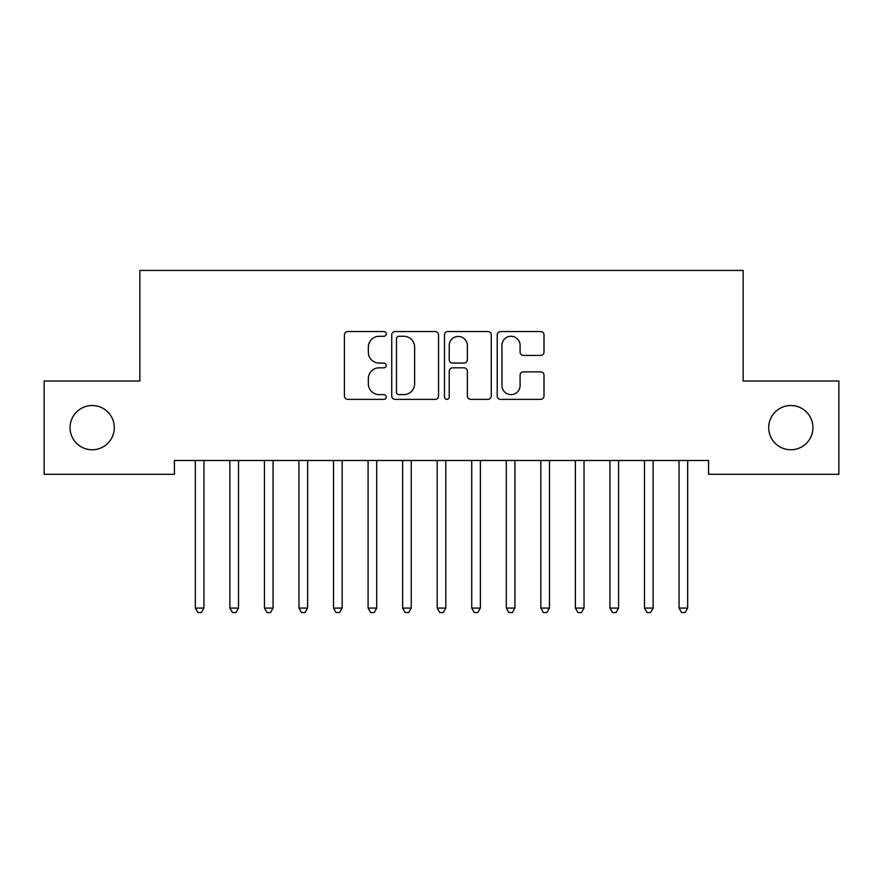 <?xml version="1.0" encoding="UTF-8"?>
<svg xmlns="http://www.w3.org/2000/svg" width="883" height="883" viewBox="0 0 883 883"><rect width="100%" height="100%" fill="white"/><g stroke="black" fill="none" stroke-linecap="round" stroke-linejoin="round"><path stroke-width="1.32" d="M386.213 333.906A2.373 2.373 0 0 0 383.84 331.533L347.814 331.533A3.389 3.389 0 0 0 344.414 334.922L344.414 395.97A3.389 3.389 0 0 0 347.814 399.37L383.84 399.37A2.373 2.373 0 0 0 386.213 396.997A2.373 2.373 0 0 0 383.84 394.613L379.182 394.613A10.85 10.85 0 0 1 368.332 383.763L368.332 378.675A10.85 10.85 0 0 1 379.182 367.825L383.84 367.825A2.373 2.373 0 0 0 386.213 365.452A2.373 2.373 0 0 0 383.84 363.079L379.182 363.079A10.85 10.85 0 0 1 368.332 352.229L368.332 347.14A10.85 10.85 0 0 1 379.182 336.28L383.84 336.28A2.373 2.373 0 0 0 386.213 333.906M768.707 427.648A22.108 22.108 0 0 0 790.826 449.756A22.108 22.108 0 0 0 812.934 427.648A22.108 22.108 0 0 0 790.826 405.529A22.108 22.108 0 0 0 768.707 427.648M70.066 427.648A22.108 22.108 0 0 0 92.174 449.756A22.108 22.108 0 0 0 114.293 427.648A22.108 22.108 0 0 0 92.174 405.529A22.108 22.108 0 0 0 70.066 427.648M540.617 355.441A3.389 3.389 0 0 0 544.005 352.052L544.005 334.922A3.389 3.389 0 0 0 540.617 331.533L500.595 331.533A3.389 3.389 0 0 0 497.206 334.922L497.206 395.97A3.389 3.389 0 0 0 500.595 399.37L540.617 399.37A3.389 3.389 0 0 0 544.005 395.97L544.005 375.286A3.389 3.389 0 0 0 540.617 371.898L523.487 371.898A3.389 3.389 0 0 0 520.098 375.286L520.098 385.551A9.073 9.073 0 0 1 511.025 394.613A9.073 9.073 0 0 1 501.952 385.551L501.952 345.352A9.073 9.073 0 0 1 511.025 336.28A9.073 9.073 0 0 1 520.098 345.352L520.098 352.052A3.389 3.389 0 0 0 523.487 355.441L540.617 355.441M708.585 460.473L174.415 460.473L174.415 474.292L44.15 474.292L44.15 381.003L139.856 381.003L139.856 270.43L743.144 270.43L743.144 381.003L838.85 381.003L838.85 474.292L708.585 474.292L708.585 460.473M438.531 334.922A3.389 3.389 0 0 0 435.142 331.533L395.12 331.533A3.389 3.389 0 0 0 391.732 334.922L391.732 395.97A3.389 3.389 0 0 0 395.12 399.37L435.142 399.37A3.389 3.389 0 0 0 438.531 395.97L438.531 334.922M447.858 331.533L487.88 331.533A3.389 3.389 0 0 1 491.268 334.922L491.268 395.97A3.389 3.389 0 0 1 487.88 399.37L470.749 399.37A3.389 3.389 0 0 1 467.361 395.97L467.361 371.213A3.389 3.389 0 0 0 463.972 367.825L452.604 367.825A3.389 3.389 0 0 0 449.215 371.213L449.215 396.997A2.373 2.373 0 0 1 446.842 399.37A2.373 2.373 0 0 1 444.469 396.997L444.469 334.922A3.389 3.389 0 0 1 447.858 331.533M398.851 336.28A2.373 2.373 0 0 0 396.478 338.653L396.478 392.24A2.373 2.373 0 0 0 398.851 394.613L403.774 394.613A10.85 10.85 0 0 0 414.624 383.763L414.624 347.14A10.85 10.85 0 0 0 403.774 336.28L398.851 336.28M467.361 345.529A9.073 9.073 0 0 0 458.288 336.456A9.073 9.073 0 0 0 449.215 345.529L449.215 359.69A3.389 3.389 0 0 0 452.604 363.079L463.972 363.079A3.389 3.389 0 0 0 467.361 359.69L467.361 345.529M195.066 460.981A3.455 3.455 -179.2 0 1 195.32 462.262A3.455 3.455 179.5 0 0 195.066 460.981L194.867 460.473M204.403 460.473L204.205 460.981A3.455 3.455 179.5 0 0 203.951 462.262L203.951 608.078L195.32 608.078L195.32 462.262M203.951 608.078L201.357 612.57L197.902 612.57L195.32 608.078M229.613 460.981A3.455 3.455 -179.2 0 1 229.867 462.262A3.455 3.455 179.5 0 0 229.613 460.981L229.414 460.473M264.172 460.981A3.455 3.455 -179.2 0 1 264.425 462.262A3.455 3.455 179.5 0 0 264.172 460.981L263.962 460.473M238.962 460.473L238.752 460.981A3.455 3.455 179.5 0 0 238.509 462.262L238.509 608.078L229.867 608.078L229.867 462.262M238.509 608.078L235.916 612.57L232.461 612.57L229.867 608.078M273.509 460.473L273.311 460.981A3.455 3.455 179.5 0 0 273.057 462.262L273.057 608.078L264.425 608.078L264.425 462.262M273.057 608.078L270.463 612.57L267.008 612.57L264.425 608.078M298.719 460.981A3.455 3.455 -179.2 0 1 298.973 462.262A3.455 3.455 179.5 0 0 298.719 460.981L298.52 460.473M333.277 460.981A3.455 3.455 -179.2 0 1 333.52 462.262A3.455 3.455 179.5 0 0 333.277 460.981L333.068 460.473M308.068 460.473L307.858 460.981A3.455 3.455 179.5 0 0 307.615 462.262L307.615 608.078L298.973 608.078L298.973 462.262M307.615 608.078L305.021 612.57L301.567 612.57L298.973 608.078M342.615 460.473L342.416 460.981A3.455 3.455 179.5 0 0 342.163 462.262L342.163 608.078L333.52 608.078L333.52 462.262M342.163 608.078L339.569 612.57L336.114 612.57L333.52 608.078M367.825 460.981A3.455 3.455 -179.2 0 1 368.079 462.262A3.455 3.455 179.5 0 0 367.825 460.981L367.626 460.473M377.173 460.473L376.964 460.981A3.455 3.455 179.5 0 0 376.71 462.262L376.71 608.078L368.079 608.078L368.079 462.262M376.71 608.078L374.127 612.57L370.672 612.57L368.079 608.078M402.383 460.981A3.455 3.455 -179.2 0 1 402.626 462.262A3.455 3.455 179.5 0 0 402.383 460.981L402.173 460.473M411.721 460.473L411.522 460.981A3.455 3.455 179.5 0 0 411.268 462.262L411.268 608.078L402.626 608.078L402.626 462.262M411.268 608.078L408.674 612.57L405.22 612.57L402.626 608.078M436.93 460.981A3.455 3.455 -179.2 0 1 437.184 462.262A3.455 3.455 179.5 0 0 436.93 460.981L436.732 460.473M446.268 460.473L446.07 460.981A3.455 3.455 179.5 0 0 445.816 462.262L445.816 608.078L437.184 608.078L437.184 462.262M445.816 608.078L443.233 612.57L439.767 612.57L437.184 608.078M471.478 460.981A3.455 3.455 -179.2 0 1 471.732 462.262A3.455 3.455 179.5 0 0 471.478 460.981L471.279 460.473M480.827 460.473L480.617 460.981A3.455 3.455 179.5 0 0 480.374 462.262L480.374 608.078L471.732 608.078L471.732 462.262M480.374 608.078L477.78 612.57L474.326 612.57L471.732 608.078M506.036 460.981A3.455 3.455 -179.2 0 1 506.29 462.262A3.455 3.455 179.5 0 0 506.036 460.981L505.827 460.473M515.374 460.473L515.175 460.981A3.455 3.455 179.5 0 0 514.921 462.262L514.921 608.078L506.29 608.078L506.29 462.262M514.921 608.078L512.328 612.57L508.873 612.57L506.29 608.078M540.584 460.981A3.455 3.455 -179.2 0 1 540.837 462.262A3.455 3.455 179.5 0 0 540.584 460.981L540.385 460.473M549.932 460.473L549.723 460.981A3.455 3.455 179.5 0 0 549.48 462.262L549.48 608.078L540.837 608.078L540.837 462.262M549.48 608.078L546.886 612.57L543.431 612.57L540.837 608.078M575.142 460.981A3.455 3.455 -179.2 0 1 575.385 462.262A3.455 3.455 179.5 0 0 575.142 460.981L574.932 460.473M584.48 460.473L584.281 460.981A3.455 3.455 179.5 0 0 584.027 462.262L584.027 608.078L575.385 608.078L575.385 462.262M584.027 608.078L581.433 612.57L577.979 612.57L575.385 608.078M609.689 460.981A3.455 3.455 -179.2 0 1 609.943 462.262A3.455 3.455 179.5 0 0 609.689 460.981L609.491 460.473M619.038 460.473L618.828 460.981A3.455 3.455 179.5 0 0 618.575 462.262L618.575 608.078L609.943 608.078L609.943 462.262M618.575 608.078L615.992 612.57L612.537 612.57L609.943 608.078M644.248 460.981A3.455 3.455 -179.2 0 1 644.491 462.262A3.455 3.455 179.5 0 0 644.248 460.981L644.038 460.473M653.586 460.473L653.387 460.981A3.455 3.455 179.5 0 0 653.133 462.262L653.133 608.078L644.491 608.078L644.491 462.262M653.133 608.078L650.539 612.57L647.084 612.57L644.491 608.078M678.795 460.981A3.455 3.455 -179.2 0 1 679.049 462.262A3.455 3.455 179.5 0 0 678.795 460.981L678.597 460.473M688.133 460.473L687.934 460.981A3.455 3.455 179.5 0 0 687.68 462.262L687.68 608.078L679.049 608.078L679.049 462.262M687.68 608.078L685.098 612.57L681.643 612.57L679.049 608.078"/></g></svg>
